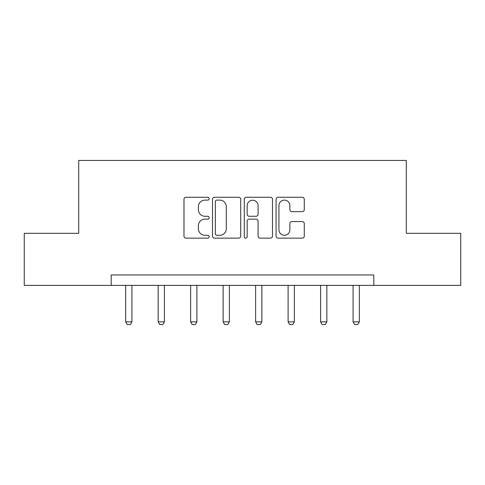 <?xml version="1.0" encoding="UTF-8"?>
<svg xmlns="http://www.w3.org/2000/svg" width="485" height="485" viewBox="0 0 485 485"><rect width="100%" height="100%" fill="white"/><g stroke="black" fill="none" stroke-linecap="round" stroke-linejoin="round"><path stroke-width="0.73" d="M209.18 198.686A1.431 1.431 0 0 0 207.75 197.256L186.028 197.256A2.043 2.043 0 0 0 183.985 199.299L183.985 236.092A2.043 2.043 0 0 0 186.028 238.141L207.75 238.141A1.431 1.431 0 0 0 209.18 236.71A1.431 1.431 0 0 0 207.75 235.28L204.937 235.28A6.541 6.541 0 0 1 198.395 228.738L198.395 225.67A6.541 6.541 0 0 1 204.937 219.129L207.75 219.129A1.431 1.431 0 0 0 209.18 217.698A1.431 1.431 0 0 0 207.75 216.268L204.937 216.268A6.541 6.541 0 0 1 198.395 209.726L198.395 206.658A6.541 6.541 0 0 1 204.937 200.117L207.75 200.117A1.431 1.431 0 0 0 209.18 198.686M302.24 211.666A2.043 2.043 0 0 0 304.283 209.623L304.283 199.299A2.043 2.043 0 0 0 302.24 197.256L278.117 197.256A2.043 2.043 0 0 0 276.074 199.299L276.074 236.092A2.043 2.043 0 0 0 278.117 238.141L302.24 238.141A2.043 2.043 0 0 0 304.283 236.092L304.283 223.627A2.043 2.043 0 0 0 302.24 221.578L291.915 221.578A2.043 2.043 0 0 0 289.872 223.627L289.872 229.811A5.468 5.468 0 0 1 284.404 235.28A5.468 5.468 0 0 1 278.936 229.811L278.936 205.585A5.468 5.468 0 0 1 284.404 200.117A5.468 5.468 0 0 1 289.872 205.585L289.872 209.623A2.043 2.043 0 0 0 291.915 211.666L302.24 211.666M111.198 285.38L24.25 285.38L24.25 233.315L78.709 233.315L78.709 160.426L406.291 160.426L406.291 233.315L460.75 233.315L460.75 285.38L373.802 285.38L373.802 274.965L111.198 274.965L111.198 285.38L373.802 285.38M240.712 199.299A2.043 2.043 0 0 0 238.668 197.256L214.546 197.256A2.043 2.043 0 0 0 212.503 199.299L212.503 236.092A2.043 2.043 0 0 0 214.546 238.141L238.668 238.141A2.043 2.043 0 0 0 240.712 236.092L240.712 199.299M246.331 197.256L270.454 197.256A2.043 2.043 0 0 1 272.497 199.299L272.497 236.092A2.043 2.043 0 0 1 270.454 238.141L260.13 238.141A2.043 2.043 0 0 1 258.087 236.092L258.087 221.172A2.043 2.043 0 0 0 256.044 219.129L249.193 219.129A2.043 2.043 0 0 0 247.15 221.172L247.15 236.71A1.431 1.431 0 0 1 245.719 238.141A1.431 1.431 0 0 1 244.288 236.71L244.288 199.299A2.043 2.043 0 0 1 246.331 197.256M216.795 200.117A1.431 1.431 0 0 0 215.364 201.548L215.364 233.843A1.431 1.431 0 0 0 216.795 235.28L219.76 235.28A6.541 6.541 0 0 0 226.301 228.738L226.301 206.658A6.541 6.541 0 0 0 219.76 200.117L216.795 200.117M258.087 205.688A5.468 5.468 0 0 0 252.618 200.22A5.468 5.468 0 0 0 247.15 205.688L247.15 214.225A2.043 2.043 0 0 0 249.193 216.268L256.044 216.268A2.043 2.043 0 0 0 258.087 214.225L258.087 205.688M125.67 285.38L125.67 321.864L131.92 321.864L131.92 285.38M131.92 321.864L130.356 324.574L127.234 324.574L125.67 321.864M158.158 285.38L158.158 321.864L164.403 321.864L164.403 285.38M164.403 321.864L162.845 324.574L159.717 324.574L158.158 321.864M190.647 285.38L190.647 321.864L196.892 321.864L196.892 285.38M196.892 321.864L195.328 324.574L192.206 324.574L190.647 321.864M223.13 285.38L223.13 321.864L229.381 321.864L229.381 285.38M229.381 321.864L227.817 324.574L224.694 324.574L223.13 321.864M255.619 285.38L255.619 321.864L261.87 321.864L261.87 285.38M261.87 321.864L260.306 324.574L257.183 324.574L255.619 321.864M288.108 285.38L288.108 321.864L294.353 321.864L294.353 285.38M294.353 321.864L292.794 324.574L289.672 324.574L288.108 321.864M320.597 285.38L320.597 321.864L326.841 321.864L326.841 285.38M326.841 321.864L325.283 324.574L322.155 324.574L320.597 321.864M353.08 285.38L353.08 321.864L359.33 321.864L359.33 285.38M359.33 321.864L357.766 324.574L354.644 324.574L353.08 321.864"/></g></svg>
